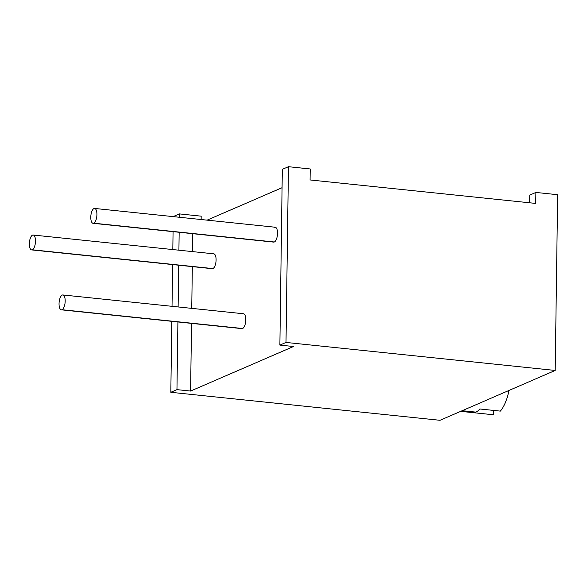 <?xml version="1.0" encoding="UTF-8"?>
<svg xmlns="http://www.w3.org/2000/svg" width="587" height="587" viewBox="0 0 587 587"><rect width="100%" height="100%" fill="white"/><g stroke="black" fill="none" stroke-linecap="round" stroke-linejoin="round"><path stroke-width="0.88" d="M535.733 203.425L310.075 179.952L310.222 168.968L288.459 166.701L310.222 168.968L310.075 179.952L535.733 203.425L535.887 192.441L557.65 194.708L555.199 370.448L286.008 342.441L279.874 345.097L293.5 346.513L190.592 391.052L176.958 389.636L170.824 392.292L171.815 321.331L170.824 392.292L440.015 420.299L170.824 392.292L176.958 389.636L177.905 321.962L176.958 389.636L190.592 391.052L293.5 346.513L279.874 345.097L286.008 342.441L555.199 370.448L440.015 420.299L555.199 370.448L557.65 194.708L535.887 192.441L535.733 203.425M282.068 187.701L207.108 220.147L282.068 187.701M172.028 306.319L172.607 264.568L172.028 306.319M172.82 249.563L173.07 231.638L172.82 249.563M178.118 306.95L178.697 265.207L178.118 306.95M178.91 250.194L179.16 232.269L178.91 250.194M179.365 217.263L179.417 213.903L173.282 216.552L179.417 213.903L201.18 216.163L179.417 213.903L179.365 217.263M529.753 195.097L535.887 192.441L529.753 195.097L529.643 202.794L529.753 195.097M282.325 169.357L288.459 166.701L286.008 342.441L288.459 166.701L282.325 169.357L279.874 345.097L282.325 169.357M460.67 411.362L493.293 414.752A33.642 13.457 95.9 0 0 493.557 414.774L493.623 410.416L493.557 414.774L473.115 412.646A33.642 13.457 -84.1 0 0 475.866 412.118A33.642 13.457 -84.1 0 0 479.88 408.985L500.329 411.113A33.642 13.457 95.9 0 0 508.98 390.45A33.642 13.457 95.9 0 1 500.329 411.113L479.88 408.985A33.642 13.457 95.9 0 1 475.866 412.118L462.204 410.695L475.866 412.118A33.642 13.457 95.9 0 1 473.115 412.646L493.557 414.774A33.642 13.457 95.9 0 1 493.029 414.723M192.785 233.692L192.536 251.61L192.785 233.692M192.331 266.623L191.744 308.366L192.331 266.623M191.538 323.378L190.592 391.052L191.538 323.378M274.547 227.345A7.477 2.994 95.9 0 1 277.519 233.34A7.477 2.994 95.9 0 1 274.342 241.991A7.477 2.994 95.9 0 1 273.043 241.859M242.813 313.869A7.477 2.994 95.9 0 1 245.784 319.856A7.477 2.994 95.9 0 1 242.607 328.507A7.477 2.994 95.9 0 1 241.301 328.375M213.118 253.936A7.477 2.994 95.9 0 1 216.089 259.931A7.477 2.994 95.9 0 1 212.912 268.582A7.477 2.994 95.9 0 1 211.613 268.442M33.195 235.035L213.793 253.826A7.477 2.994 95.9 0 1 216.06 260.745A7.477 2.994 95.9 0 1 212.912 268.582A7.477 2.994 95.9 0 1 212.245 268.692L31.647 249.908A7.477 2.994 -84.1 0 0 32.322 249.791L212.912 268.582L32.322 249.791A7.477 2.994 -84.1 0 0 35.462 241.954A7.477 2.994 -84.1 0 0 33.195 235.035A7.477 2.994 -84.1 0 0 32.527 235.145A7.477 2.994 -84.1 0 0 29.379 242.981A7.477 2.994 -84.1 0 0 31.647 249.908M32.527 235.145A7.477 2.994 -84.1 0 0 29.35 243.796A7.477 2.994 -84.1 0 0 32.322 249.791A7.477 2.994 -84.1 0 0 35.491 241.14A7.477 2.994 -84.1 0 0 32.527 235.145M94.624 208.444L275.222 227.235A7.477 2.994 95.9 0 1 277.49 234.154A7.477 2.994 95.9 0 1 274.342 241.991L93.751 223.199A7.477 2.994 -84.1 0 0 96.892 215.37A7.477 2.994 -84.1 0 0 94.624 208.444A7.477 2.994 -84.1 0 0 93.957 208.561A7.477 2.994 -84.1 0 0 90.78 217.212A7.477 2.994 -84.1 0 0 93.751 223.199A7.477 2.994 -84.1 0 0 96.921 214.548A7.477 2.994 -84.1 0 0 93.957 208.561A7.477 2.994 -84.1 0 0 90.809 216.39A7.477 2.994 -84.1 0 0 93.076 223.317A7.477 2.994 -84.1 0 0 93.751 223.199L274.342 241.991A7.477 2.994 95.9 0 1 273.674 242.108L93.076 223.317M62.89 294.96L243.48 313.752A7.477 2.994 95.9 0 1 245.755 320.678A7.477 2.994 95.9 0 1 242.607 328.507L62.009 309.723A7.477 2.994 -84.1 0 0 65.157 301.887A7.477 2.994 -84.1 0 0 62.89 294.96A7.477 2.994 -84.1 0 0 62.215 295.078A7.477 2.994 -84.1 0 0 59.045 303.728A7.477 2.994 -84.1 0 0 62.009 309.723A7.477 2.994 -84.1 0 0 65.186 301.072A7.477 2.994 -84.1 0 0 62.215 295.078A7.477 2.994 -84.1 0 0 59.074 302.914A7.477 2.994 -84.1 0 0 61.341 309.833A7.477 2.994 -84.1 0 0 62.009 309.723L242.607 328.507A7.477 2.994 95.9 0 1 241.939 328.625L61.341 309.833M201.136 219.523L201.18 216.163L201.136 219.523"/></g></svg>
